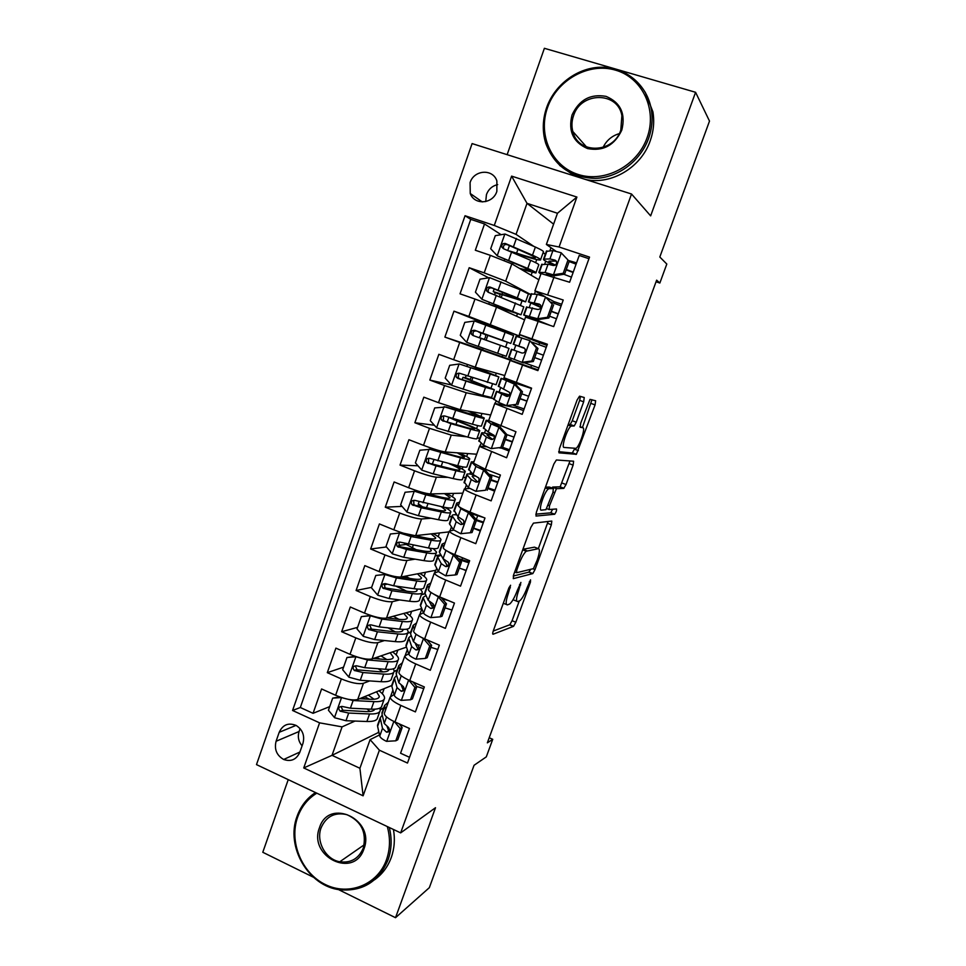 <?xml version="1.0" encoding="UTF-8"?>
<svg xmlns="http://www.w3.org/2000/svg" width="966" height="966" viewBox="0 0 966 966"><rect width="100%" height="100%" fill="white"/><g stroke="black" fill="none" stroke-linecap="round" stroke-linejoin="round"><path stroke-width="1.45" d="M510.579 585.239L508.756 588.258L493.348 630.713C492.551 633.104 492.467 634.276 493.095 634.239L513.55 626.33L515.82 622.249L530.419 582.22L530.527 579.841L527.086 587.835C524.598 594.344 522.195 598.63 519.877 600.719L517.679 601.564C515.856 601.504 516.206 597.737 518.73 590.274L520.903 582.426L517.208 590.721C514.661 597.374 512.173 601.794 509.758 603.967L507.404 604.873C505.472 604.825 505.786 600.973 508.37 593.305L510.579 585.239M470.08 182.659L470.249 193.502C474.403 205.492 492.998 204.08 496.862 191.365L496.874 180.944C492.986 168.47 473.92 169.774 470.08 182.659M497.695 184.615C492.298 185.858 488.555 189.167 486.453 194.54L485.729 201.592M583.669 401.82L584.237 397.509L579.54 396.169L577.088 400.033L559.447 448.635L558.964 452.837L576.376 454.31L595.068 404.911L595.648 400.769L590.021 399.393L580.723 423.108L580.192 427.25L582.909 427.745C585.734 427.733 579.721 445.918 576.11 448.357L564.084 447.451C560.968 447.741 567.09 428.795 570.978 426.115L574.215 425.934L576.255 422.214L583.669 401.82L579.66 400.359L580.445 396.434M338.402 889.553L395.517 917.7L429.339 887.669L474.065 765.277L486.309 756.873L492.732 739.316L487.347 742.842L656.638 280.164L659.85 283.026L666.806 264.044L659.814 257.016L709.503 121.088L695.58 92.289L544.389 48.3L507.138 154.669M395.517 917.7L435.497 807.721L400.661 832.885L631.523 194.009L650.649 215.877L695.58 92.289M533.437 523.137L530.889 527.315L513.61 574.915L513.284 578.646L532.821 573.575L535.007 569.638L551.369 524.767L551.791 521.06L533.437 523.137M536.408 512.101L553.868 464.006L556.368 459.985L573.611 461.217L573.116 465.129L566.028 484.558L563.697 488.422L556.428 488.663L549.509 505.689L549.074 509.541L556.488 508.961C556.778 510.302 556.187 512.065 554.701 514.238L535.997 516.061L536.408 512.101M288.23 779.634L262.788 852.278L313.431 877.249M501.125 234.714L484.534 223.955L475.32 250.242L490.354 255.35L484.195 272.871L505.689 281.191L530.914 294.642M488.675 277.822L469.198 267.715L460.045 293.821L474.982 299.049L468.86 316.437L519.479 336.047L491.271 325.639L490.813 326.943M491.139 326.025L453.972 311.173L444.879 337.098L482.759 349.692M538.134 369.918L459.719 342.447L453.646 359.714L438.854 354.317L429.834 380.061L451.388 384.963M493.843 398.716L466.228 392.739L444.565 385.531L438.528 402.689L423.832 397.171L414.873 422.734L434.374 425.245M466.844 436.837L451.243 435.111L429.508 428.324L423.519 445.35L408.92 439.723L400.033 465.105L417.976 465.781M447.946 477.349L436.354 477.18C431.923 476.757 424.654 474.632 414.559 470.816L408.618 487.733L394.116 481.974L385.277 507.198L402.037 506.389M419.944 505.532L416.624 505.689M431.053 518.247L421.574 518.971C417.046 518.863 409.753 516.87 399.719 513.006L393.814 529.803L379.409 523.946L370.642 548.99L386.448 546.961M405.491 544.534L398.753 545.392M415.066 559.157L406.891 560.473C402.267 560.678 394.961 558.819 384.975 554.919L379.107 571.594L364.81 565.617L356.092 590.492L371.644 587.34M387.137 584.201L384.082 584.816M399.622 599.946L392.305 601.697C387.595 602.204 380.266 600.478 370.34 596.541L364.508 613.108L350.308 607.01L341.65 631.716L357.565 627.369M384.516 640.543L377.827 642.644C373.021 643.453 365.679 641.859 355.802 637.874L350.006 654.32L335.902 648.126L327.305 672.662L341.36 678.917C351.177 682.95 358.543 684.411 363.445 683.3L369.664 680.921M343.582 667.132L327.305 672.662M409.548 757.32L400.564 753.226L409.451 728.461L394.961 721.952C388.115 718.728 384.565 715.903 384.299 713.463L384.589 712.654M394.031 694.518L390.131 697.114C390.421 699.469 393.995 702.234 400.866 705.422L415.392 711.894L424.34 686.959L409.753 680.559C402.858 677.408 399.236 674.727 398.898 672.517L399.151 671.793M408.678 653.813L404.766 656.047C405.14 658.172 408.787 660.792 415.706 663.92L430.329 670.271L439.349 645.167L424.666 638.876C417.71 635.785 414.016 633.261 413.593 631.281L413.822 630.641M423.47 612.83L419.498 614.702C419.956 616.586 423.676 619.061 430.655 622.116L445.374 628.371L454.455 603.074L439.663 596.903C432.659 593.885 428.904 591.506 428.385 589.755L428.578 589.212M438.431 571.606L434.338 573.067C434.881 574.722 438.673 577.04 445.7 580.035L460.528 586.157L469.657 560.703L454.781 554.641C447.717 551.683 443.889 549.461 443.285 547.951L443.454 547.505M453.682 530.117L449.275 531.143C449.915 532.556 453.779 534.729 460.854 537.651L475.779 543.665L484.98 518.018L469.995 512.077C462.883 509.191 458.983 507.114 458.295 505.846L456.676 503.093L459.611 502.151M469.488 488.422L464.32 488.929C465.044 490.1 468.981 492.117 476.105 494.966L491.139 500.859L500.412 475.03L485.318 469.21L473.497 463.197M481.261 443.261L479.474 446.413L506.607 457.751L515.953 431.742L488.675 420.608M496.331 400.999L494.725 403.607L522.195 414.342L531.59 388.151L503.95 377.718M510.724 360.668L537.881 370.618L547.36 344.234L519.358 334.49L519.479 336.047M525.54 317.162L553.687 326.593L563.226 300.015L534.898 290.887L545.114 296.731M535.393 291.394L534.452 294.05M490.354 255.35L511.823 263.851L538.859 279.766M474.982 299.049L496.512 307.103L524.574 319.855M453.646 359.714L475.272 367.177L504.735 375.533M438.528 402.689L460.214 409.717L490.668 415.006M423.519 445.35C433.649 449.154 440.894 451.351 445.278 451.967L476.697 454.213M477.144 437.984L479.752 438.274M408.618 487.733C418.689 491.561 425.958 493.638 430.425 493.94L462.811 493.179M466.3 485.234L465.153 488.482M463.064 477.554L465.757 477.59M393.814 529.803C403.824 533.691 411.118 535.623 415.682 535.611L449.009 531.892M451.448 526.917L450.168 530.491M449.069 516.858L451.846 516.641M379.107 571.594C389.069 575.519 396.386 577.318 401.047 577.004L436.016 570.23L436.692 568.322M435.171 555.909L440.943 554.979M364.508 613.108C374.422 617.069 381.751 618.735 386.509 618.107L421.671 608.592M421.357 594.718L425.233 593.788M350.006 654.32C359.871 658.329 367.213 659.863 372.067 658.933L406.408 647.172M407.628 633.273L410.647 632.319M299.81 752.321L302.962 743.325C304.906 735.657 302.636 729.692 296.139 725.442C288.436 722.399 282.796 724.681 279.198 732.3L276.083 741.26C274.127 749.326 276.662 755.4 283.678 759.481C291.068 761.969 296.441 759.578 299.81 752.321M400.661 832.885L256.497 764.613L472.096 143.584L631.523 194.009M484.534 223.955L470.756 219.367L465.044 215.732L292.565 710.481L319.589 722.846L342.085 726.867L355.017 721.059M465.044 215.732L494.278 225.452L511.606 176.126L576.907 197.052L559.072 246.994L589.526 257.113L407.483 763.055L379.397 750.208L363.107 795.815L303.735 767.946L319.589 722.846M554.327 301.803L546.877 297.709M538.956 344.693L539.632 342.785L519.95 334.791M516.327 407.857L495.437 403.571M501.885 448.164L499.639 447.958M486.466 446.739L480.247 446.171M394.128 671.527L397.086 670.392M470.756 219.367L300.317 707.51L313.056 713.319L321.593 688.963L335.613 695.266C345.417 699.312 352.783 700.712 357.722 699.493L391.689 685.558L392.184 684.17M403.595 690.4L401.445 691.33M588.946 258.707L579.214 255.471L569.614 282.241L541.081 273.547M355.802 637.874L341.65 631.716M370.34 596.541L356.092 590.492M384.975 554.919L370.642 548.99M399.719 513.006L385.277 507.198M414.559 470.816L400.033 465.105M429.508 428.324L414.873 422.734M444.565 385.531L429.834 380.061M459.719 342.447L444.879 337.098M453.972 311.173L468.86 316.437M469.198 267.715L484.195 272.871M553.59 224.148L527.013 203.343L516.049 234.364L533.655 246.258M543.109 252.645L545.331 254.143M550.97 247.707L549.883 250.749M380.254 709.732L383.611 708.223M342.085 726.867L332.026 755.34L359.907 768.272L370.099 739.642L379.397 750.208M378.66 731.129L378.117 732.651L332.026 755.34L303.735 767.946M389.721 729.873L388.296 730.574M379.505 734.957L370.099 739.642M656.047 281.758L659.85 283.026M492.732 739.316L489.207 737.746M378.117 732.651L379.095 733.097M555.848 251.148L546.37 244.458L557.479 213.257L527.013 203.343L511.606 176.126M525.794 317.126L526.072 316.329M529.283 307.357L530.708 303.324M510.99 359.871L511.123 358.301M514.009 350.187L515.796 345.2M518.73 336.941L519.104 335.914M499.193 391.761L500.666 387.644M503.781 378.901L504.143 377.887M484.485 433.034L485.596 429.93M469.874 474.04L470.623 471.927M455.36 514.769L455.759 513.634M434.833 572.367L435.557 570.314M420.041 613.857L421.804 608.906M405.358 655.069L407.278 649.683M390.771 695.991L392.836 690.183M544.655 264.213L545.742 261.158M382.331 693.721L384.13 688.661M383.744 707.837L380.218 709.43M329.696 706.629L313.056 713.319M300.317 707.51L292.565 710.481M396.157 654.839L397.835 650.106M397.207 670.054L394.176 671.213M410.755 632.018L407.737 632.959M410.067 615.704L411.637 611.309M425.125 593.571L421.454 594.452M404.669 590.166L398.656 587.376M424.074 576.316L425.523 572.258M461.965 559.58L462.593 557.817M466.095 570.64L461.893 568.926M440.834 554.786L435.243 555.692M414.197 549.376L412.542 548.12M438.178 536.673L439.494 532.954M476.298 519.575L477.735 515.566M480.307 531.022L473.545 528.317M451.907 516.46L449.13 516.677M447.958 509.154L448.405 507.923M452.378 496.753L453.573 493.397M491.489 477.18L492.189 475.212M494.628 491.139L487.818 488.482M465.805 477.445L463.112 477.409M462.219 469.065L462.992 466.892M466.663 456.58L467.725 453.573M509.034 451.001L501.849 448.272L502.066 447.669M479.788 438.178L477.18 437.888M457.594 420.826L457.86 420.053M476.576 428.711L477.675 425.583M481.044 416.141L481.986 413.496M523.536 410.586L516.303 407.918L516.846 406.408M493.868 398.668L481.297 394.949M471.806 380.652L472.845 377.706M476.226 368.155L476.455 367.515M491.018 388.078L492.467 384.009M495.522 375.436L496.331 373.154M530.853 367.285L531.566 365.329M546.949 345.381L539.632 342.785M510.603 359.738L482.674 349.921L483.241 348.328M486.115 340.201L487.83 335.359M502.103 356.925L502.731 355.15M505.568 347.18L507.319 342.254M510.193 334.151L510.76 332.558M553.82 303.191L554.351 301.73L561.705 304.266M530.889 294.702L522.57 290.778M501.294 297.311L502.248 294.618M516.581 316.22L517.414 313.853M520.541 305.051L521.966 301.054M569.059 260.663L576.557 262.873M559.072 246.994L546.37 244.458M516.049 234.364L494.278 225.452M545.295 254.251L543.073 252.754M531.155 275.225L532.133 272.46M535.623 262.643L536.722 259.576M359.907 768.272L363.107 795.815M576.907 197.052L557.479 213.257M300.1 728.63L299.086 731.503C297.504 736.78 298.494 741.55 302.08 745.849M503.298 603.303L506.413 604.462M513.031 599.741L516.762 601.178M493.24 631.052L509.806 624.76L512.089 620.691L519.249 601.057M538.328 548.664L548.12 521.471M513.236 576.05L528.837 572.15L530.769 569.276M516.786 570.121L516.556 572.729L533.437 568.636L537.132 560.28C539.632 552.926 540.042 549.062 538.364 548.676L526.216 551.236C523.85 553.373 521.411 557.732 518.899 564.313L516.786 570.121L515.53 569.614M535.249 547.432L538.364 548.676M522.908 549.292L534.536 547.154M551.827 487.987L552.818 487.033L560.147 486.828L570 460.951M535.804 514.166L550.717 512.837L552.649 509.263M549.159 488.651L548.314 489.038C544.317 491.718 537.977 511.002 541.346 510.145L545.935 509.674L552.926 492.527L553.373 488.579L549.159 488.651L545.44 487.214M549.582 487.13L553.373 488.579M545.476 487.106L549.437 487.069M568.274 424.303L570.206 424.46L572.258 420.741L579.66 400.359M582.438 427.576L591.977 399.719M558.674 451.677L572.234 452.994L574.758 448.647M341.493 697.537L332.69 698.128L328.428 710.252L334.647 717.762L345.973 720.721L366.875 721.505C373.721 721.674 377.308 720.37 377.621 717.581L379.759 711.592M370.002 711.483L367.02 708.996M342.773 697.947L353.109 700.531L373.939 701.63C380.749 701.908 384.299 700.724 384.565 698.068C384.589 696.051 382.717 693.612 378.95 690.787M359.666 698.696L370.449 699.275C376.148 699.517 379.107 698.539 379.336 696.317L376.511 691.777M332.69 698.128L339.754 696.933M384.082 699.444L381.932 705.494C381.63 708.199 378.08 709.43 371.246 709.189L350.392 708.211L342.145 706.436C338.498 706.701 337.834 708.283 340.165 711.181L348.69 713.053L369.555 713.959C376.39 714.176 379.952 712.908 380.266 710.179L379.783 708.15M369.362 699.215L364.58 696.679M362.564 697.5L365.39 698.998M374.856 709.189C373.999 710.964 371.077 711.761 366.09 711.58L342.858 710.276L341.095 706.786M374.035 699.263L368.336 695.134M385.555 709.938L384.589 705.47L388.296 702.258M395.782 740.813L397.787 739.763L402.17 727.531L400.19 728.533L395.782 740.813L386.485 741.345C382.5 739.437 380.254 737.674 379.747 736.068L377.609 726.36L378.056 723.812M399.9 724.826L402.882 725.514M400.19 728.533L394.478 721.735M399.018 723.775L402.17 727.531M382.246 715.082L380.206 717.798L382.5 728.352L386.509 732.156C389.696 732.168 390.361 730.586 388.525 727.434L384.239 723.474L382.005 714.019L382.427 711.556M386.509 732.156L388.755 731.033L387.1 726.517M316.812 793.171C307.816 798.701 301.428 806.67 297.649 817.091C288.834 841.591 301.525 872.962 325.131 884.445C348.605 896.291 377.561 884.953 386.448 859.812C390.192 849.102 390.469 838.017 387.294 826.546M389.286 827.5C392.099 838.742 391.665 849.585 388.006 860.006C378.708 881.632 362.745 891.57 340.129 889.819C308.42 886.486 285.356 846.566 297.093 816.282C300.764 806.127 306.898 798.218 315.496 792.555M319.517 827.608C328.826 797.361 375.653 819.434 363.916 848.969C354.124 879.326 307.864 856.625 319.517 827.608M363.276 848.112C366.826 832.306 361.332 821.148 346.806 814.628C334.731 811.995 326.158 816.391 321.098 827.826C315.81 841.446 325.651 859.426 339.778 861.781C350.863 863.218 358.7 858.665 363.276 848.112M393.452 829.468C395.154 839.249 394.418 848.607 391.254 857.542C387.801 866.888 382.222 874.302 374.53 879.797M547.517 107.576C537.627 135.131 551.803 166.297 578.248 174.484C604.559 183.069 637.065 166.08 647.075 137.788C657.496 109.629 642.414 77.691 615.451 70.132C588.632 62.162 557.032 79.912 547.517 107.576M648.56 138.5C640.434 161.056 618.228 177.575 595.551 178.372C570.882 177.732 554.255 166.007 545.693 143.161C542.204 131.485 542.518 119.627 546.635 107.564C554.786 84.259 578.223 67.016 602.156 67.209C626.089 67.282 647.196 85.117 651.277 109.206C652.907 119.023 652.002 128.792 648.56 138.5M572.017 115.014C579.117 99.812 590.467 93.605 606.093 96.383C620.607 102.553 625.835 113.807 621.79 130.12C614.497 145.407 603.062 151.553 587.497 148.559C573.188 142.292 568.032 131.11 572.017 115.014M620.812 130.072L621.887 115.678C617.962 91.311 580.759 91.637 573.526 115.727C571.691 121.028 571.461 126.28 572.826 131.485C577.813 154.403 613.47 153.63 620.812 130.072M603.062 147.412C606.515 140.42 611.913 135.832 619.254 133.634M645.228 92.205L652.895 111.79C654.513 121.547 653.62 131.243 650.19 140.891C641.05 167.516 611.514 185.001 585.915 179.591M574.685 176.029L559.664 165.403M356.369 656.735L346.963 657.508L342.676 669.728L348.931 677.202L360.27 680.269L381.015 681.694C387.801 682.081 391.315 681.006 391.544 678.494L393.742 672.3M382.874 671.913L378.213 668.738M356.116 656.82L367.454 659.947L388.127 661.686C394.889 662.181 398.354 661.239 398.535 658.848C398.475 656.989 396.471 654.682 392.51 651.929M373.407 658.474L384.589 659.44C390.24 659.863 393.138 659.078 393.283 657.085L390.155 652.738M346.963 657.508L355.198 656.349M398.089 660.068L395.867 666.323C395.674 668.762 392.196 669.752 385.422 669.293L364.725 667.675L356.478 665.779C352.94 665.948 352.204 667.506 354.268 670.452L362.999 672.553L383.707 674.099C390.493 674.522 393.983 673.507 394.188 671.032L393.428 668.81M379.783 659.029L376.438 657.435M374.482 658.112L375.677 658.667M388.948 669.426C388.622 671.382 385.712 672.179 380.193 671.817L357.13 669.836L355.403 666.214M386.786 659.561L380.99 655.878M371.318 615.644L361.344 616.622L357.022 628.914L363.325 636.365L374.663 639.552L395.251 641.617C401.989 642.221 405.418 641.388 405.539 639.142L407.821 632.754M395.263 631.873L388.09 627.852M370.558 615.837L381.896 619.085L402.399 621.476C409.113 622.189 412.506 621.488 412.579 619.363C412.446 617.672 410.284 615.487 406.106 612.806M387.1 617.95L398.813 619.327C404.416 619.93 407.254 619.351 407.326 617.588L403.824 613.422M361.344 616.622L370.751 615.463M387.837 617.745L388.634 618.131M412.204 620.438L409.91 626.886C409.813 629.059 406.396 629.808 399.683 629.132L379.143 626.874L370.92 624.845C367.478 624.93 366.669 626.463 368.493 629.421L377.404 631.788L397.968 633.974C404.694 634.614 408.111 633.841 408.22 631.631L407 629.144M402.882 629.373L402.967 629.856C402.87 631.692 400.009 632.332 394.394 631.788L371.499 629.12L369.833 625.364M398.922 619.339L393.343 616.26M386.521 574.323L375.822 575.446L371.463 587.835L377.803 595.249L389.153 598.546L409.584 601.263C416.261 602.096 419.618 601.516 419.642 599.524L421.985 592.943M406.65 591.204L395.819 586.096M385.084 574.577L396.434 577.946L416.781 580.989C423.434 581.93 426.743 581.472 426.731 579.624C426.501 578.091 424.146 576.014 419.679 573.393M400.636 577.064L413.146 578.948C418.701 579.733 421.466 579.359 421.454 577.825L417.493 573.816M375.822 575.446L386.388 574.275M426.404 580.542L424.038 587.195C424.038 589.091 420.705 589.598 414.04 588.705L393.657 585.782L385.446 583.633C382.113 583.657 381.244 585.142 382.838 588.113L391.918 590.733L412.313 593.571C418.978 594.44 422.323 593.909 422.335 591.977L420.379 589.115M416.551 589.006L417.07 590.178C417.058 591.784 414.257 592.23 408.69 591.494L385.953 588.125L384.999 587.654L384.359 584.225M409.886 578.453L405.177 576.195M390.397 533.993L401.711 532.834L390.397 533.993L386.014 546.466L392.389 553.844L403.74 557.273L424.002 560.642C430.631 561.693 433.903 561.367 433.831 559.664L436.258 552.866M416.298 549.751L404.476 543.532M401.711 532.834L427.564 538.291C433.07 539.269 435.775 539.113 435.678 537.796L431.077 533.896M399.731 533.039L411.069 536.528L431.259 540.236C437.852 541.395 441.088 541.189 440.967 539.62C440.641 538.255 438.033 536.263 433.166 533.667M416.068 535.562L416.684 535.502M440.689 540.38L438.25 547.251C438.359 548.869 435.111 549.123 428.493 548L400.081 542.143C396.845 542.095 395.927 543.556 397.304 546.502L406.517 549.388L426.755 552.902C433.372 553.989 436.632 553.711 436.535 552.057L433.299 548.628M429.629 548.193L431.259 550.234C431.331 551.622 428.614 551.852 423.084 550.922L400.516 546.853L399.393 546.237L399.006 542.807M418.664 536.649L416.588 535.78M399.936 669.607L398.813 665.538L402.375 662.773M410.49 699.77L412.434 698.889L416.841 686.572L414.909 687.406L410.49 699.77L401.119 700.386C397.111 698.515 394.816 696.848 394.261 695.363L391.689 685.534L394.394 677.939L397.038 687.599L401.144 691.185C404.235 691.258 404.971 689.712 403.353 686.572L398.789 682.684L396.241 674.051L396.579 671.829M416.817 686.536L423.748 688.637M414.909 687.406L408.703 680.076M412.917 681.948L416.841 686.572M396.64 675.427L394.394 677.939M401.144 691.185L403.329 690.243L401.276 685.256M411.214 635.543L408.69 637.826L405.962 645.469L408.884 654.38C409.487 655.733 411.818 657.327 415.851 659.15L425.281 658.45L429.749 646L423.265 638.429L417.421 635.157M414.402 628.999L413.134 625.328L416.539 623.01M405.962 645.469L406.396 644.262M415.899 644.95L419.341 645.071M430.896 647.329L437.803 649.466M425.281 658.45L427.177 657.725L431.621 645.324L429.749 646M426.924 639.842L431.621 645.324M408.69 637.826L411.673 646.556L415.875 649.937C418.87 650.046 419.667 648.548 418.278 645.445L413.436 641.617L410.574 633.805L410.816 631.836M415.875 649.937L418 649.176L415.404 643.61M425.994 595.467L423.072 597.435L420.331 605.127L423.591 613.12C424.255 614.34 426.622 615.837 430.691 617.624L440.182 616.839L444.674 604.305L438.153 596.759L431.065 592.52M438.153 596.759L438.89 596.577M428.976 588.125L427.552 584.865L430.8 582.993M420.331 605.127L420.705 604.088M431.017 605.127L433.939 605.416M445.048 607.856L451.955 610.041M440.182 616.839L442.03 616.284L446.497 603.798L444.674 604.305M441.015 597.459L446.497 603.798M423.072 597.435L426.404 605.247L430.703 608.399C433.613 608.544 434.471 607.083 433.275 604.028L428.18 600.272L425.004 593.293L425.161 591.578M442.259 598.908L448.152 600.441M430.703 608.399L432.78 607.819L429.363 601.516M441.088 555.221L437.55 556.778L434.797 564.518L438.419 571.57L445.64 575.821L455.191 574.939L459.719 562.309L453.151 554.81L445.495 550.077M453.151 554.81L454.6 554.569M443.635 546.961L442.066 544.112L445.157 542.711M434.797 564.518L435.111 563.637M446.594 565.207L448.586 565.521M459.285 568.129L466.192 570.351M455.191 574.939L456.978 574.565L461.482 561.983L459.719 562.309M455.191 554.81L461.482 561.983M437.55 556.778L441.245 563.649L445.64 566.571C448.465 566.74 449.371 565.327 448.369 562.309L443.032 558.638L439.53 552.504L439.59 551.043M469.21 561.958L458.464 558.541M445.64 566.571L447.656 566.185L442.911 558.433M459.623 559.857L468.908 562.78M449.818 498.021L449.999 497.514C450.18 498.589 447.548 498.541 442.09 497.369L416.394 491.175L405.068 492.262L400.661 504.807L407.084 512.161L418.423 515.699L438.528 519.744C445.097 521.024 448.296 520.952 448.115 519.527L450.615 512.523M422.77 506.993L418.314 503.817M414.462 491.211L425.801 494.821L445.833 499.193C452.366 500.593 455.529 500.642 455.3 499.35C454.841 498.142 451.883 496.21 446.425 493.566M449.999 497.514L444.445 493.602M423.217 492.612L424.799 493.578M455.083 499.953L452.571 507.029C452.776 508.37 449.601 508.37 443.056 507.017L414.812 500.364C411.673 500.267 410.695 501.68 411.89 504.614L421.224 507.778L441.305 511.944C447.862 513.272 451.037 513.248 450.844 511.871C450.554 510.869 448.598 509.372 444.988 507.404M441.245 506.631L445.555 510.036C445.712 511.183 443.056 511.195 437.574 510.084L415.187 505.29L413.907 504.53L413.75 501.1M456.652 514.878C453.465 514.528 451.955 514.854 452.136 515.832L449.359 523.632L453.332 529.742L460.685 533.715L470.309 532.749L474.861 520.034L468.244 512.56L460.83 508.708L459.635 507.126M468.244 512.56L469.983 512.439L466.324 510.543M449.359 523.632L449.613 522.92M473.618 528.124L480.537 530.406M470.309 532.749L472.036 532.544L476.564 519.877L474.861 520.034M469.983 512.439L476.564 519.877M452.136 515.832L456.181 521.761L460.685 524.453C463.426 524.635 464.38 523.258 463.547 520.3L457.981 516.713L454.129 510.241M483.507 522.123L476.455 519.756M483.821 517.559L471.058 513.658M460.685 524.453L462.629 524.26L457.751 518.138L458.15 516.895M476.347 520.493L483.266 522.787M464.284 457.329L464.417 456.954C464.682 457.787 462.122 457.534 456.701 456.169L431.186 449.238L419.848 450.228L415.404 462.871L421.876 470.188L433.215 473.859L453.151 478.581C459.659 480.09 462.774 480.271 462.497 479.124L465.069 471.903M429.302 449.093L460.504 457.884C466.976 459.514 470.056 459.816 469.73 458.814C469.09 457.739 465.54 455.795 459.079 452.957M464.417 456.954L457.22 452.825M469.573 459.261L466.976 466.542C467.29 467.592 464.199 467.339 457.703 465.757L429.653 458.295C426.598 458.15 425.571 459.538 426.586 462.448L436.04 465.866L455.94 470.72C462.436 472.277 465.54 472.507 465.25 471.408C464.537 470.116 460.396 467.834 452.849 464.549M449.057 463.608C455.686 466.457 459.309 468.438 459.937 469.561C460.178 470.466 457.594 470.273 452.16 468.969L429.942 463.451L428.542 462.533L428.614 459.104M485.524 490.257L475.84 491.32L485.524 490.257L490.112 477.458L483.447 470.019L475.912 466.433L471.698 462.207L474.161 461.325M483.447 470.019L485.125 470.068L480.223 467.133M475.84 491.32L468.365 487.613L464.211 481.925M488.035 487.866L494.966 490.185M487.19 490.233L491.754 477.482L490.112 477.458M485.125 470.068L491.754 477.482M473.171 474.62C468.667 473.678 466.542 473.678 466.807 474.62L471.227 479.571L475.827 482.046C478.496 482.239 479.498 480.887 478.81 477.989L473.038 474.499L468.752 469.162M497.901 482.022L490.982 479.655M499.458 477.675L488.772 474.149M477.627 481.998L472.205 476.48C471.988 475.815 473.255 475.719 475.984 476.19M490.788 480.187L497.719 482.517M478.846 416.358L446.075 407L434.724 407.918L430.256 420.645L436.765 427.926L467.87 437.127C474.33 438.866 477.361 439.313 476.975 438.443L479.619 431.017M444.251 406.686L475.272 416.298C481.696 418.145 484.69 418.725 484.256 418.012L469.73 411.371M478.931 416.129L468.027 411.069M454.563 419.111L458.922 421.345C471.299 426.078 478.242 429.194 479.74 430.691C480.138 431.488 477.119 431.005 470.684 429.218L467.87 437.127M455.952 424.509L457.172 421.067L448.9 417.409M484.147 418.29L481.491 425.789C481.901 426.549 478.895 426.03 472.459 424.219L444.589 415.935C441.619 415.754 440.556 417.107 441.414 419.981L450.941 423.676L470.684 429.218M457.172 421.067C467.435 424.992 473.183 427.576 474.415 428.819C474.753 429.484 472.229 429.073 466.844 427.576L444.807 421.309L443.297 420.246L443.611 416.805M500.847 447.475L491.09 448.635L500.847 447.475L505.472 434.579L498.758 427.165L491.09 423.869L486.538 420.524L488.808 420.222M498.758 427.165L500.376 427.407L492.334 422.685M491.09 448.635L483.495 445.193L478.907 440.653M502.561 447.33L509.505 449.709M502.453 447.62L507.053 434.785L505.472 434.579M500.376 427.407L507.053 434.785M494.29 435.654C485.524 433.034 481.297 432.188 481.587 433.13L486.381 437.103L491.078 439.337C493.686 439.53 494.713 438.202 494.169 435.376L488.204 431.983L483.483 427.805M512.391 441.655L505.46 439.252M514.021 437.103L506.957 434.664M492.575 439.385L486.997 435.014C486.695 434.338 489.17 434.736 494.447 436.209M505.327 439.602L512.27 441.981M470.84 382.451L471.444 380.725L462.98 377.32L465.129 377.634L466.397 375.617M471.372 377.235L470.044 379.433L468.172 379.155L494.326 389.696L485.524 387.426L482.698 395.384L491.549 397.509L494.278 389.853M493.505 375.122L459.297 363.977L449.709 365.305L445.205 378.117L451.762 385.374L482.698 395.384M459.297 363.977L498.879 376.933L476.371 367.732M493.541 375.025L471.058 365.836M498.83 377.042L496.089 384.758L459.623 373.274C456.725 373.069 455.638 374.385 456.363 377.223L457.824 378.406L485.524 387.426M471.444 380.725L489.001 387.801L459.78 378.889L458.186 377.682L458.765 374.168M516.279 404.38L506.462 405.635L516.279 404.38L520.928 391.399L514.178 384.021L501.1 378.334L531.517 388.368M514.178 384.021L506.522 380.266L531.481 388.477M506.462 405.635L498.722 402.472L493.711 399.103M513.477 405.273L524.127 408.956M517.824 404.706L522.461 391.785L520.928 391.399M515.735 384.444L522.461 391.785M509.541 394.997L496.476 391.351L506.438 396.326C508.985 396.507 510.048 395.215 509.625 392.438L498.323 386.159M526.977 401.011L520.034 398.572M528.68 396.265L521.737 393.826M507.524 396.446L501.885 393.259L509.408 395.203M519.974 398.741L526.917 401.18M479.1 337.689L480.561 335.54L480.682 332.859L478.907 332.183L487.625 334.997M474.209 321.014L466.687 342.338L460.263 335.299L464.791 322.39L474.451 320.978L505.121 332.244L502.272 340.286L510.797 343.449L484.111 334.055L485.632 334.622L485.5 337.303L484.038 339.464M466.687 342.338L506.22 356.285L509.022 348.424L500.473 345.345L497.623 353.363M505.121 332.244L513.598 335.564L510.797 343.425M502.272 340.286L474.777 330.324C471.939 330.082 470.828 331.374 471.42 334.176L473.183 334.816C472.591 331.93 473.751 330.662 476.661 331.024L487.54 335.226M471.42 334.176L472.954 335.492L500.473 345.345M525.661 301.67L528.414 293.93L520.203 289.788L489.702 277.665L479.993 279.186L475.417 292.179L482.058 299.363L520.988 314.783L494.169 306.125M482.058 299.363L515.639 312.851L490.124 304.556M520.203 289.788L517.329 297.878L525.589 301.863L498.444 293.495L499.905 294.28L499.845 296.731M494.942 294.775L494.918 292.553L493.24 291.599L502.018 294.316L502.731 292.324M517.329 297.878L490.028 287.059C487.25 286.805 486.115 288.073 486.598 290.838L488.192 292.263L523.813 306.874L521.048 314.65M486.598 290.838L488.301 291.66C487.818 288.798 489.013 287.578 491.851 287.965L520.239 299.931L502.018 294.316M531.819 360.982L533.317 361.501L523.463 362.854L521.93 362.335L531.819 360.982L536.504 347.905L529.706 340.575L516.098 336.24M529.706 340.575L537.977 348.472L536.504 347.905M532.169 342.218L546.249 347.313M521.93 362.335L508.611 357.263M524.248 362.745L538.847 367.937M533.317 361.501L537.977 348.472M508.599 357.299L511.449 349.281L521.906 353.013C524.405 353.182 525.492 351.914 525.166 349.197L523.765 347.796L513.26 344.21L524.719 348.448M536.468 352.687L543.423 355.186L536.48 352.662M524.671 348.4L518.682 346.166L524.164 347.977M534.705 357.613L541.66 360.113M547.481 317.283L548.905 317.983L539.233 319.396L537.519 318.732L547.481 317.283L552.19 304.109L545.343 296.816L537.277 294.376L531.155 293.978M545.343 296.816L552.19 304.109M551.043 302.141L561.125 305.884M538.98 319.432L529.09 316.957L549.509 325.131M537.519 318.732L523.669 315.001L540.658 322.028M548.905 317.983L553.603 304.87M526.47 307.103L537.482 309.398C539.934 309.555 541.045 308.299 540.815 305.63L539.366 304.133L528.354 301.827L540.839 307.49M551.248 311.426L558.215 313.962M558.288 313.769L551.32 311.221M540.912 307.212L533.787 303.795L540.332 304.785M549.533 316.208L556.501 318.756M540.622 259.637L543.339 252.005C544.208 251.534 541.552 249.868 535.381 247.042L505.073 234.05L495.292 235.668L490.692 248.757L497.369 255.905L527.774 268.451C533.981 271.156 536.673 272.678 535.864 273.004L520.988 269.248M497.369 255.905L523.729 267.256L530.491 271.06L519.466 268.343M535.381 247.042L532.495 255.181C538.678 257.97 541.346 259.576 540.489 259.999C538.328 260.277 530.877 258.308 518.138 254.07L513.393 252.706M509.384 250.979L516.593 253.128L517.933 249.349M532.495 255.181L505.387 243.504C502.67 243.239 501.499 244.47 501.897 247.199L503.54 248.745L530.672 260.325C536.855 263.078 539.535 264.648 538.702 265.034L535.973 272.702M501.897 247.199L503.528 248.214C503.165 245.376 504.373 244.181 507.15 244.615L528.426 254.022C533.594 256.34 535.828 257.68 535.128 258.043C533.341 258.272 527.158 256.642 516.593 253.128M563.238 273.269L564.603 274.163L554.617 275.708L553.204 274.815L563.238 273.269L567.996 259.999L561.101 252.742L552.902 250.592L546.309 251.414M561.101 252.742L567.996 259.999M569.119 261.544L576.098 264.165M554.617 275.708L546.044 274.416M553.204 274.815L545.078 272.521L538.835 272.4L540.863 274.151M564.603 274.163L569.336 260.953M541.6 264.636L548.048 264.201L553.168 265.457C555.583 265.602 556.718 264.37 556.573 261.738L555.064 260.168L549.92 258.936L543.556 259.142C542.699 259.733 546.454 261.81 554.81 265.372M566.136 269.888L573.116 272.472M573.249 272.11L566.269 269.502M555.414 265.046C550.463 262.824 548.326 261.52 549.002 261.146L556.295 261.134M563.83 274.284L571.449 277.121M511.823 263.851L505.689 281.191M496.512 307.103L490.426 324.335M481.322 350.066L475.272 367.177M466.228 392.739L460.214 409.717M451.243 435.111L445.278 451.967M436.354 477.18L430.425 493.94M421.574 518.971L415.682 535.611M406.891 560.473L401.047 577.004M392.305 601.697L386.509 618.107M377.827 642.644L372.067 658.933M363.445 683.3L357.722 699.493M400.866 705.422L394.961 721.952M554.049 276.952L547.71 294.69M538.243 321.183L531.952 338.788M522.546 365.088L516.291 382.572M506.957 408.69L500.75 426.042M491.477 451.979L485.318 469.21M476.105 494.966L469.995 512.077M460.854 537.651L454.781 554.641M445.7 580.035L439.663 596.903M430.655 622.116L424.666 638.876M415.706 663.92L409.753 680.559M341.36 678.917L335.613 695.266M299.086 731.503L276.083 741.26M296.019 725.381L279.198 732.3M507.114 592.786L508.37 593.305M519.515 584.466L520.662 584.937M517.547 589.791L518.73 590.274M529.332 581.774L530.419 582.22M512.089 620.691L515.82 622.249M509.65 624.857L513.393 626.415M509.142 587.316L510.362 587.811M547.577 523.282L551.369 524.767M532.87 568.769L535.007 569.638M528.837 572.15L532.616 573.683M514.673 571.969L516.363 572.657M523.113 549.243L527.05 550.813M517.643 563.806L518.899 564.313M569.276 463.68L573.116 465.129M562.212 483.097L566.028 484.558M559.869 486.949L563.697 488.422M552.818 487.033L556.718 488.53M553.095 492.02L554.303 492.491M548.302 505.218L549.509 505.689M546.768 508.635L548.905 509.468M550.717 512.837L554.532 514.323M572.258 420.741L576.255 422.214M569.843 424.593L573.852 426.078M568.262 424.364L571.969 425.728M579.926 426.646L582.909 427.745M591.204 403.498L595.068 404.911M574.553 449.226L578.38 450.663M572.234 452.994L576.074 454.443M341.541 697.549L334.49 717.581M369.555 713.959L366.875 721.505M373.939 701.63L371.246 709.189M348.69 713.053L345.973 720.721M353.109 700.531L350.392 708.211M342.858 710.276L340.43 711.29M386.714 741.333L393.826 721.421M382.005 714.019L384.697 706.448M377.609 726.36L380.302 718.801M384.239 723.474L386.569 716.941M379.747 736.068L382.5 728.352M355.886 656.832L348.774 677.021M383.707 674.099L381.015 681.694M388.127 661.686L385.422 669.293M362.999 672.553L360.27 680.269M367.454 659.947L364.725 667.675M357.13 669.836L354.751 670.67M370.316 615.861L363.168 636.183M397.968 633.974L395.251 641.617M402.399 621.476L399.683 629.132M377.404 631.788L374.663 639.552M381.896 619.085L379.143 626.874M371.499 629.12L369.181 629.772M384.854 574.601L377.646 595.056M398.378 587.256L398.644 586.495M412.313 593.571L409.584 601.263M416.781 580.989L414.04 588.705M391.918 590.733L389.153 598.546M396.434 577.946L393.657 585.782M385.953 588.125L383.695 588.596M399.489 533.063L392.232 553.663M412.265 548L413.219 545.295M426.755 552.902L424.002 560.642M431.259 540.236L428.493 548M406.517 549.388L403.74 557.273M411.069 536.528L408.28 544.413M400.516 546.853L398.318 547.142M401.349 700.374L408.618 680.04M396.241 674.051L398.958 666.419M391.81 686.464L394.526 678.857M398.789 682.684L401.264 675.729M394.261 695.363L397.038 687.599M416.092 659.138L423.422 638.611M410.574 633.805L413.303 626.125M406.118 646.314L408.847 638.647M413.436 641.617L416.068 634.239M408.884 654.38L411.673 646.556M430.933 617.612L438.31 596.952M425.004 593.293L427.757 585.565M420.524 605.875L423.265 598.171M428.18 600.272L430.969 592.448M423.591 613.12L426.404 605.247M445.869 575.796L453.308 554.991M439.53 552.504L442.307 544.715M435.014 565.17L437.779 557.406M443.032 558.638L445.857 550.692M438.419 571.57L441.245 563.649M414.233 491.235L406.915 511.98M426.501 507.778L427.902 503.805M431.041 494.942L431.404 493.916M441.305 511.944L438.528 519.744M445.833 499.193L443.056 507.017M421.224 507.778L418.423 515.699M425.801 494.821L422.999 502.767M415.187 505.29L413.037 505.387M460.927 533.691L468.413 512.741M454.165 511.437L456.954 503.6M449.613 524.2L452.402 516.375M457.981 516.713L460.83 508.708M453.332 529.742L456.181 521.761M429.061 449.13L421.707 470.007M441.172 466.288L442.682 462.026M445.749 453.368L446.22 452.04M455.94 470.72L453.151 478.581M460.504 457.884L457.703 465.757M436.04 465.866L433.215 473.859M440.641 452.825L437.815 460.818M429.942 463.451L427.866 463.354M476.069 491.296L483.616 470.2M468.884 470.092L471.698 462.207M464.308 482.94L467.109 475.067M473.038 474.499L475.912 466.433M468.365 487.613L471.227 479.571M477.518 482.046L475.827 482.046M444.01 406.71L436.596 427.745M460.553 411.504L461.132 409.874M475.272 416.298L472.459 424.219M450.941 423.676L448.103 431.717M455.59 410.538L452.74 418.592M444.807 421.309L442.79 421.031M491.332 448.598L498.927 427.358M483.712 428.457L486.538 420.524M479.112 441.402L481.925 433.468M488.204 431.983L491.09 423.869M483.495 445.193L486.381 437.103M492.237 439.458L491.078 439.337M469.766 379.493L464.851 377.682M459.055 364.013L451.593 385.192M475.465 369.35L475.888 368.167M490.148 374.41L487.311 382.391M465.962 381.184L463.1 389.286M470.635 367.949L467.773 376.064M459.78 378.889L457.824 378.406M506.703 405.599L514.347 384.214M498.649 386.545L501.487 378.551M494 399.574L496.85 391.592M503.467 389.177L506.377 381.002M498.722 402.472L501.632 394.333M481.08 338.402L478.194 346.553M485.789 325.071L482.903 333.246M476.661 331.024L474.777 330.324M485.632 334.622L480.682 332.859M489.46 277.701L481.901 299.182M497.526 307.031L498.033 305.582M515.518 302.986L512.644 311.052M496.307 295.318L493.409 303.529M501.052 281.903L498.142 290.126M491.851 287.965L490.028 287.059M499.905 294.28L494.918 292.553M522.183 362.31L529.875 340.757M513.67 344.355L516.544 336.301M509.01 357.468L511.871 349.426M518.839 346.07L521.773 337.846M514.069 359.461L516.991 351.25M537.76 318.695L545.524 296.997M528.813 301.863L531.698 293.749M524.103 315.061L526.989 306.971M534.331 302.648L537.277 294.376M529.513 316.148L532.459 307.876M504.82 234.098L497.212 255.724M512.632 264.322L513.212 262.704M530.672 260.325L527.774 268.451M511.642 251.933L508.72 260.192M516.412 238.421L513.489 246.704M507.15 244.615L505.387 243.504M553.458 274.779L561.27 252.923M544.051 259.069L546.961 250.906M539.318 272.364L542.216 264.225M549.92 258.936L552.902 250.592M545.078 272.521L548.048 264.201M556.102 260.88L555.064 260.168M482.324 201.942L470.249 193.502M390.131 697.114L384.299 713.463M404.766 656.047L398.898 672.517M419.498 614.702L413.593 631.281M434.338 573.067L428.385 589.755M449.275 531.143L443.285 547.951M464.32 488.929L458.295 505.846M479.474 446.413L473.4 463.463M494.725 403.607L488.615 420.765M510.096 360.499L503.938 377.778M525.564 317.09L519.358 334.49M541.141 273.366L534.898 290.887M299.919 752.019L283.678 759.481M509.806 624.76L513.55 626.33M529.042 572.053L532.821 573.575M522.715 549.835L526.216 551.236M560.147 486.828L563.963 488.289M552.516 487.166L556.428 488.663M550.898 512.753L554.701 514.238M545.21 487.842L548.314 489.038M570.206 424.46L574.215 425.934M568.02 425.028L570.978 426.115M572.536 452.873L576.376 454.31M378.926 697.464L379.336 696.317M342.556 710.179L340.165 711.181M384.589 705.47L381.896 713.029M380.206 717.798L377.513 725.333M339.778 861.781L364.206 844.815M652.895 111.79L651.277 109.206M572.826 131.485L586.591 147.025M388.574 670.332L388.9 669.426M392.921 658.1L393.283 657.085M356.575 669.631L354.268 670.452M402.629 630.786L402.967 629.856M407.012 618.469L407.326 617.588M370.727 628.794L368.493 629.421M416.781 590.987L417.07 590.178M421.188 578.586L421.454 577.825M384.999 587.666L382.838 588.113M431.017 550.91L431.259 550.234M435.461 538.436L435.678 537.796M399.393 546.237L397.304 546.502M398.813 665.538L396.108 673.145M413.134 625.328L410.405 632.996M427.552 584.865L424.799 592.569M442.066 544.112L439.301 551.876M419.051 501.74L418.23 504.083M413.907 504.53L411.89 504.614M456.676 503.093L453.887 510.905M433.891 459.707L432.333 464.127M437.284 450.084L436.922 451.11M428.542 462.533L426.586 462.448M471.384 461.784L468.582 469.657M466.807 474.62L464.018 482.469M448.84 417.384L447.186 422.045M452.317 407.495L451.81 408.944M443.297 420.246L441.414 419.981M486.188 420.21L483.374 428.131M481.587 433.13L478.774 441.027M470.044 379.433L465.129 377.634M462.98 377.32L462.146 379.674M467.375 364.858L466.807 366.488M458.186 377.682L456.363 377.223M501.1 378.334L498.263 386.315M496.476 391.351L493.638 399.308M484.22 339.392L479.281 337.629M489.484 302.237L488.832 304.073M494.194 288.882L493.24 291.599M516.122 336.18L513.26 344.21M531.24 293.736L528.354 301.827M526.542 306.922L523.669 315.001M504.735 259.033L504.228 260.458M509.48 245.581L507.802 250.351M546.454 251.003L543.556 259.142M541.733 264.286L538.835 272.4"/></g></svg>
